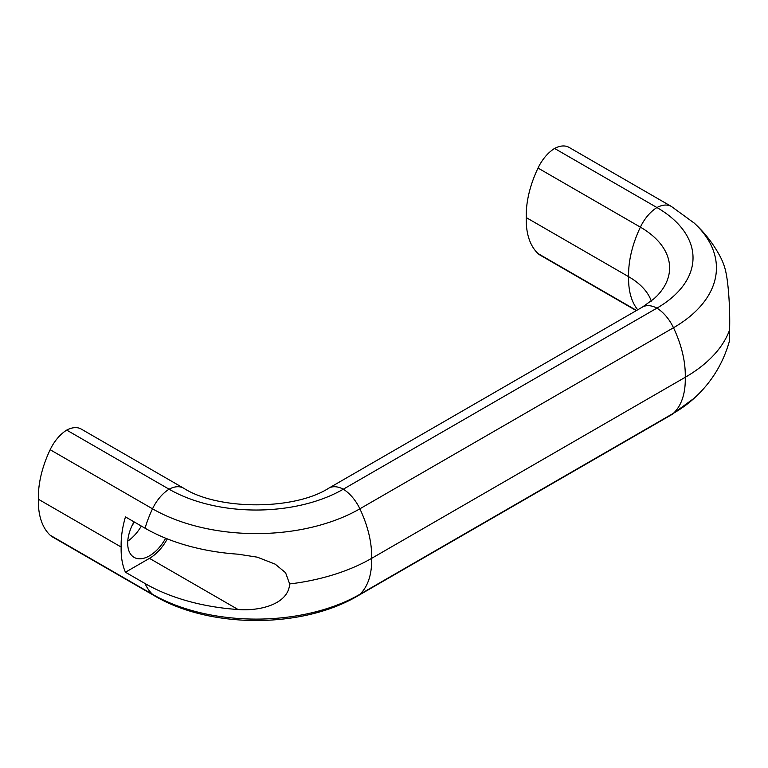 <?xml version="1.0" encoding="UTF-8"?>
<svg xmlns="http://www.w3.org/2000/svg" width="768" height="768" viewBox="0 0 768 768"><rect width="100%" height="100%" fill="white"/><g stroke="black" fill="none" stroke-linecap="round" stroke-linejoin="round"><path stroke-width="1.15" d="M50.16 449.712L152.525 508.81A146.611 84.643 0 0 0 359.866 508.81L673.488 327.744A146.611 84.643 180 0 0 694.224 223.094A146.611 84.643 180 0 0 693.504 222.432C704.429 232.282 713.347 243.696 720.25 256.685A157.171 90.739 0 0 1 725.952 272.525C728.477 284.323 730.205 308.794 729.6 329.962L729.494 340.858C723.101 363.715 711.11 383.04 693.504 398.842A146.611 84.643 180 0 0 694.224 398.189L671.453 414.787L357.83 595.853A30.797 17.779 -120 0 0 359.866 594.317A81.926 47.299 -120 0 0 371.626 558.355A81.926 47.299 -120 0 0 359.866 508.81A30.797 17.779 -120 0 0 343.315 489.197A123.206 71.126 0 0 1 169.075 489.197A30.797 17.779 120 0 0 152.525 508.81A81.926 47.299 120 0 0 145.056 528.211A157.171 90.739 0 0 0 238.09 554.189L257.29 557.165L275.222 564.173L285.581 572.726L289.651 583.958A163.248 94.253 0 0 0 371.626 558.355L685.248 377.28A81.926 47.299 -120 0 0 673.488 327.744A30.797 17.779 -120 0 0 656.938 308.122A30.797 17.779 -120 0 0 642.422 307.085L328.8 488.16C294.278 510.374 218.112 510.374 183.59 488.16A30.797 17.779 120 0 0 169.075 489.197L66.71 430.099A30.797 17.779 120 0 0 50.16 449.712A81.926 47.299 120 0 0 38.4 499.258A81.926 47.299 120 0 0 50.16 535.219A30.797 17.779 120 0 0 52.195 536.755L154.56 595.853A30.797 17.779 120 0 1 152.525 594.317L50.16 535.219M145.056 528.211L125.453 516.893A81.926 47.299 120 0 0 121.162 547.037A81.926 47.299 120 0 0 125.453 572.227L145.056 583.536A81.926 47.299 120 0 0 152.525 594.317A146.611 84.643 0 0 0 359.866 594.317L673.488 413.251A81.926 47.299 -120 0 0 685.248 377.28A163.248 94.253 180 0 0 729.6 329.962M134.39 522.058A16.944 9.782 -60 0 1 132.259 525.235M141.322 526.061A30.797 17.779 -60 0 1 127.776 541.123M134.045 521.856A30.797 17.779 120 0 0 134.074 557.366A30.797 17.779 120 0 0 149.472 555.84A30.797 17.779 120 0 0 165.638 538.214M183.59 488.16L81.226 429.062A30.797 17.779 120 0 0 66.71 430.099M121.162 547.037L38.4 499.258M289.651 583.958C288.317 604.694 258.95 611.213 238.09 609.514A157.171 90.739 180 0 1 145.056 583.536M238.09 609.514L149.472 558.355L125.453 572.227M149.472 558.355A33.878 19.565 120 0 0 167.299 538.886M694.224 223.094L671.453 206.496L569.088 147.398A30.797 17.779 120 0 0 554.573 148.435A30.797 17.779 120 0 0 538.022 168.048A81.926 47.299 120 0 0 526.262 217.594A81.926 47.299 120 0 0 538.022 253.555A30.797 17.779 120 0 0 540.058 255.091L636.269 310.637M671.453 206.496A30.797 17.779 120 0 0 656.938 207.533A30.797 17.779 120 0 0 640.387 227.146A81.926 47.299 120 0 0 628.627 276.691L526.262 217.594M328.8 488.16A30.797 17.779 -120 0 1 343.315 489.197L656.938 308.122A123.206 71.126 180 0 0 656.938 207.533L554.573 148.435M637.738 309.792A81.926 47.299 120 0 1 628.627 276.691A83.165 48.01 180 0 1 651.322 301.094M693.504 398.842A146.611 84.643 180 0 1 673.488 413.251A30.797 17.779 -120 0 1 671.453 414.787M636.586 310.454L538.022 253.555M655.738 297.043L654.01 298.819A99.792 57.619 180 0 0 654.499 298.378A99.792 57.619 180 0 0 640.387 227.146L538.022 168.048M357.83 595.853C302.275 628.733 210.115 628.733 154.56 595.853M654.499 298.378L642.422 307.085"/></g></svg>
